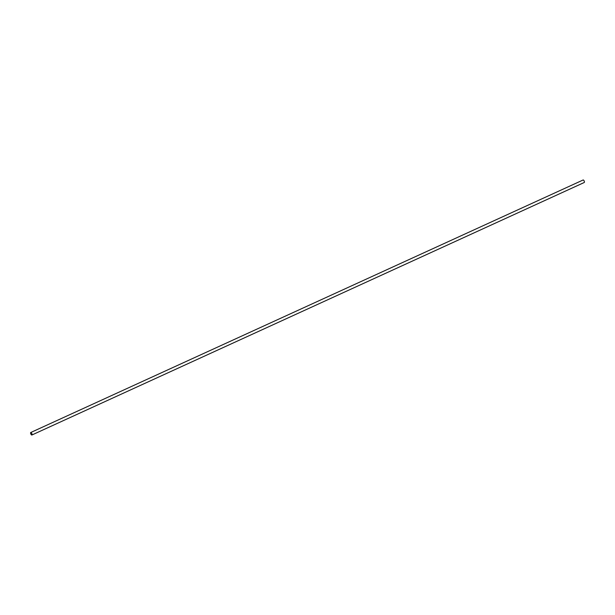 <?xml version="1.0" encoding="UTF-8"?>
<svg xmlns="http://www.w3.org/2000/svg" width="615" height="615" viewBox="0 0 615 615"><rect width="100%" height="100%" fill="white"/><g stroke="black" fill="none" stroke-linecap="round" stroke-linejoin="round"><path stroke-width="0.92" d="M31.895 435.005L584.25 182.494A1.376 0.546 -114.6 0 0 584.219 181.125A1.376 0.546 -114.6 0 0 583.105 179.995L30.75 432.506A1.376 0.546 -114.6 0 0 30.827 433.982A1.376 0.546 -114.6 0 0 31.895 435.005A1.376 0.546 -114.6 0 0 31.865 433.629A1.376 0.546 -114.6 0 0 30.75 432.506"/></g></svg>
